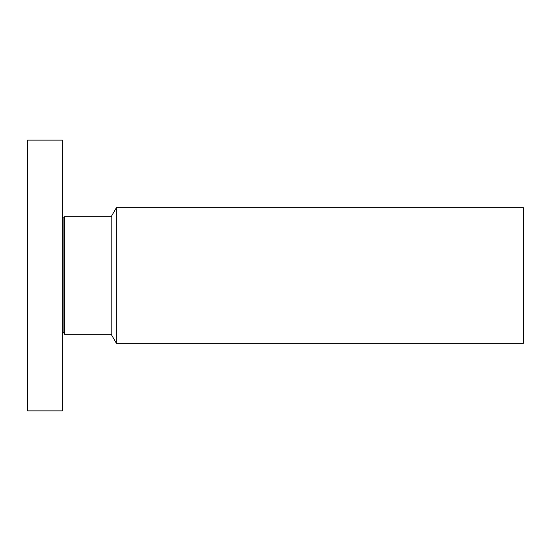 <?xml version="1.0" encoding="UTF-8"?>
<svg xmlns="http://www.w3.org/2000/svg" width="551" height="551" viewBox="0 0 551 551"><rect width="100%" height="100%" fill="white"/><g stroke="black" fill="none" stroke-linecap="round" stroke-linejoin="round"><path stroke-width="0.83" d="M62.366 394.309L62.366 140.112L27.55 140.112L27.55 410.888L62.366 410.888L62.366 394.309M63.923 217.934L64.639 216.688L64.639 334.312L63.923 333.066L63.923 217.934L62.366 217.521M64.639 334.312L111.192 334.312L111.192 216.688L64.639 216.688M111.192 216.688L116.323 207.81L116.323 343.19L111.192 334.312M116.323 343.19L523.45 343.19L523.45 207.81L116.323 207.81M63.923 333.066C63.957 332.432 63.441 332.57 62.366 333.479"/></g></svg>
